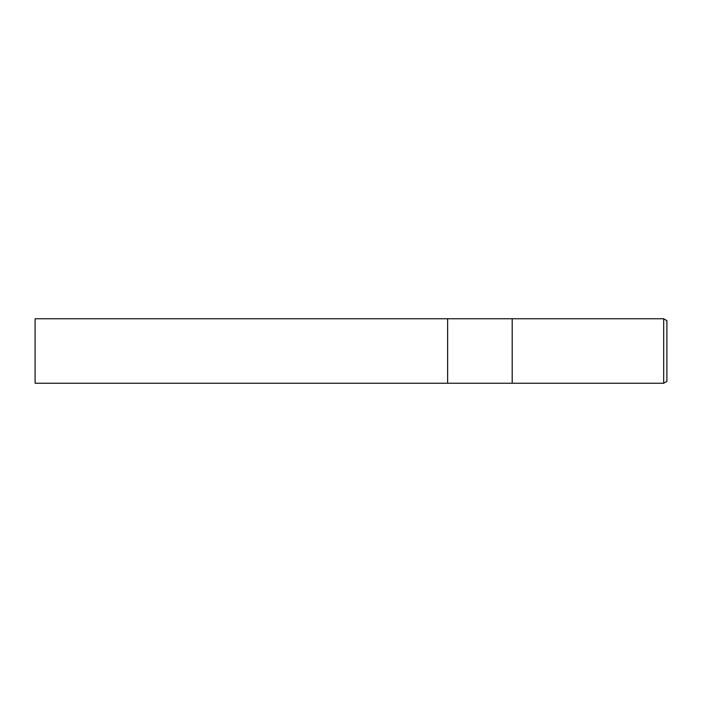 <?xml version="1.0" encoding="UTF-8"?>
<svg xmlns="http://www.w3.org/2000/svg" width="702" height="702" viewBox="0 0 702 702"><rect width="100%" height="100%" fill="white"/><g stroke="black" fill="none" stroke-linecap="round" stroke-linejoin="round"><path stroke-width="1.05" d="M512.197 383.231L447.639 383.231L447.639 318.769L663.68 318.769L666.9 320.63L666.9 381.37L663.68 383.231L512.197 383.231L512.197 318.769L512.197 383.231M663.68 383.231L663.68 318.769M447.639 383.231L35.1 383.231L35.1 318.769L447.639 318.769L447.639 383.231"/></g></svg>
